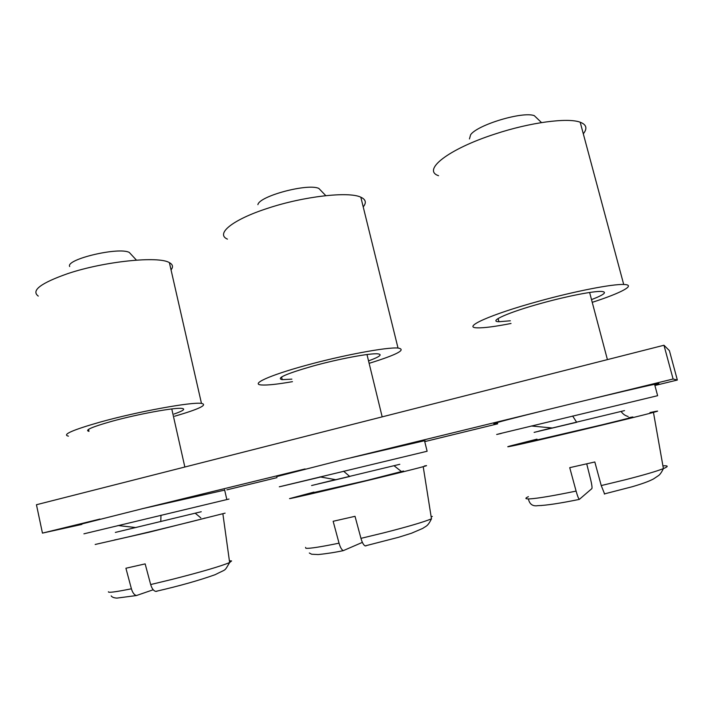 <?xml version="1.0" encoding="UTF-8"?>
<svg xmlns="http://www.w3.org/2000/svg" width="713" height="713" viewBox="0 0 713 713"><rect width="100%" height="100%" fill="white"/><g stroke="black" fill="none" stroke-linecap="round" stroke-linejoin="round"><path stroke-width="1.07" d="M100.016 519.046L42.45 533.11L36.452 504.733L663.972 345.244L669.391 350.627L677.35 380.029L673.099 379.013L592.61 398.674M226.894 489.849L276.956 477.639M425.688 441.383L497.701 423.825M654.899 385.501L677.35 380.029M42.45 533.11L81.879 524.42M663.972 345.244L673.099 379.013M539.197 411.731L351.661 457.55M305.111 468.931L140.942 509.046M537.655 118.884L534.269 115.64C522.593 111.175 477.532 124.793 470.642 134.704L469.448 138.946M497.514 423.085C492.407 424.119 492.496 423.887 497.781 422.39C515.276 417.23 634.026 388.38 654.587 384.325C660.425 383.139 660.479 383.344 654.757 384.949M501.194 433.451L500.196 433.682C495.134 434.868 495.259 434.796 500.597 433.477L657.609 395.697M534.117 432.381L624.535 410.608M539.411 431.107L576.683 422.292M551.871 427.943L538.734 431.16M537.005 439.146L510.722 445.821C506.471 446.989 506.8 447.078 511.72 446.08C528.458 442.809 634.276 417.675 653.456 412.381C660.069 410.59 658.901 410.652 649.953 412.577M586.728 463.851L590.622 479.43C591.87 484.644 592.28 487.71 591.87 488.601L579.304 499.403C578.448 498.458 577.378 495.687 576.095 491.097L569.732 467.666L594.82 461.979L601.237 485.571L625.283 479.76C643.91 475.001 656.611 471.284 663.402 468.601C668.634 466.436 668.464 465.518 662.912 465.839M604.642 494.064L601.237 485.571M591.514 299.62C604.339 294.656 607.619 291.929 601.362 291.43C593.385 291.038 567.192 296.145 542.165 303.07C508.431 312.258 487.719 321.581 498.922 321.732L510.348 320.788M592.236 302.339C621.192 292.998 636.923 284.754 623.715 284.487C612.289 283.943 574.553 291.305 538.654 301.269C489.965 314.585 461.587 327.632 477.211 327.837C483.726 328.06 495 326.607 511.034 323.47M583.296 133.812C587.574 128.483 586.532 124.615 580.186 122.217C567.753 117.413 530.035 122.422 495.134 133.991C447.764 149.24 421.846 170.282 438.557 175.701M257.901 204.658C259.131 196.111 307.642 183.116 318.818 188.41L321.572 191.262M276.715 476.596L344.566 459.261L424.52 440.723L427.123 451.249L279.318 486.81M425.59 440.973L424.654 441.24M320.69 477.006L281.475 486.319M311.581 485.535L399.806 464.297M316.732 484.296L349.762 476.489L343.586 471.186M335.475 479.653L317.838 483.975M313.934 492.104L289.531 498.619C293.408 498.44 405.635 471.623 423.21 466.667C427.256 465.553 427.666 465.322 424.422 465.963M362.382 542.379L343.309 550.632C341.696 549.892 340.27 547.406 339.04 543.172L333.149 521.283L355.021 516.319L360.956 538.36L383.514 532.905C407.569 526.773 423.558 522.085 431.472 518.832L423.21 466.667M365.992 545.882L365.145 545.9C363.585 545.142 362.195 542.629 360.956 538.36M69.678 266.546C65.4 259.3 119.08 246.627 129.303 252.455L136.433 260.12M81.79 523.975L142.948 508.565L224.675 490.116M83.902 533.832L228.998 499.055M115.354 532.415L201.262 511.729M95.168 544.474L149.115 532.201L225.085 513.146M153.215 589.758L136.415 595.542C134.24 594.954 132.573 592.708 131.406 588.786L125.916 568.243L145.149 563.885L150.675 584.553L171.922 579.428C201.627 571.853 220.87 566.229 229.639 562.539L231.591 560.935L229.399 560.81M156.922 591.273L155.746 591.398C153.58 590.872 151.887 588.59 150.675 584.553M369.236 360.626C379.913 356.678 382.729 354.414 377.685 353.835C370.029 353.06 338.684 358.906 312.891 366.063C285.975 373.808 275.753 378.336 282.214 379.655L291.875 379.138M369.842 363.113C397.31 354.548 406.704 349.522 398.014 348.042C387.106 346.946 342.035 355.341 305.004 365.644C268.73 375.582 250.227 384.28 261.502 384.967C267.206 385.368 277.535 384.262 292.464 381.66M363.22 206.904C366.642 202.724 365.84 199.488 360.823 197.198C348.844 191.227 303.631 196.307 267.58 208.33C232.224 219.738 215.281 233.953 227.429 239.131M174.106 414.012C183.134 410.875 185.763 409.012 182.002 408.424C175.273 407.275 137.716 414.093 111.433 421.419C91.799 426.989 84.312 430.296 88.973 431.338L88.546 429.36M174.614 416.24C199.096 409.11 208.053 404.832 201.467 403.389C191.984 401.749 138.01 411.517 100.239 422.069C72.405 430.01 61.808 434.698 68.439 436.142M171.04 269.87C173.402 266.92 172.849 264.505 169.391 262.642C158.83 255.833 104.624 261.234 67.797 273.605C40.712 283.114 30.864 290.601 38.27 296.082M536.274 439.698C530.08 441.311 529.322 441.632 534.019 440.67L602.253 424.77C630.328 417.916 639.106 415.581 628.59 417.756M528.395 496.667C524.608 498.378 525.151 499.118 530.017 498.877C538.11 498.342 553.475 495.749 576.095 491.097M541.122 505.526L541.595 505.508M312.927 492.736L367.043 480.393L403.54 471.017M305.556 547.388L305.85 548.27C309.184 548.707 320.253 547.014 339.04 543.172M432.345 516.47L431.107 516.524M114.864 539.812C110.586 541.443 210.923 517.157 204.738 518.075M108.403 591.781C108.028 592.966 115.693 591.968 131.406 588.786M534.269 115.64L541.515 122.583M607.414 359.619L589.624 292.482M657.636 395.697L654.587 384.325M576.692 422.31L572.646 416.009M552.7 428.023L531.283 425.991M628.117 416.472C625.23 415.732 622.921 414.101 621.192 411.579M604.285 493.94L632.315 486.712C646.379 482.594 651.04 480.205 653.482 478.958L658.598 475.526C660.024 474.528 661.628 472.22 663.402 468.601L653.456 412.381M528.404 498.931C529.563 504.234 532.682 506.471 537.789 505.66C545.864 505.472 559.705 503.387 579.304 499.403M580.195 122.217L623.715 284.487M498.102 318.533L498.922 321.732M318.818 188.41L325.796 195.656M382.177 416.864L366.99 354.539M336.135 479.769L319.95 476.881M400.947 471.15L394.111 465.785M431.472 518.832C427.506 526.836 425.991 525.944 422.809 528.369L411.508 533.226L398.522 537.299L365.145 545.9M309.317 553.012L311.67 554.233L318.203 554.554C326.795 553.68 335.163 552.37 343.309 550.632M184.845 467.015L171.78 408.959M226.823 499.528L224.586 489.724M160.773 521.631L160.995 515.196M135.96 527.575L117.984 525.526M200.843 517.896L195.273 513.253M155.746 591.398C179.221 586.015 199.016 580.444 215.148 574.687C227.153 568.448 223.873 572.067 229.639 562.539L222.884 513.895M111.175 595.89C112.084 597.191 113.991 597.931 116.914 598.109L136.415 595.542M360.823 197.198L398.014 348.042M281.582 376.99L282.214 379.655M169.391 262.642L201.467 403.389"/></g></svg>
